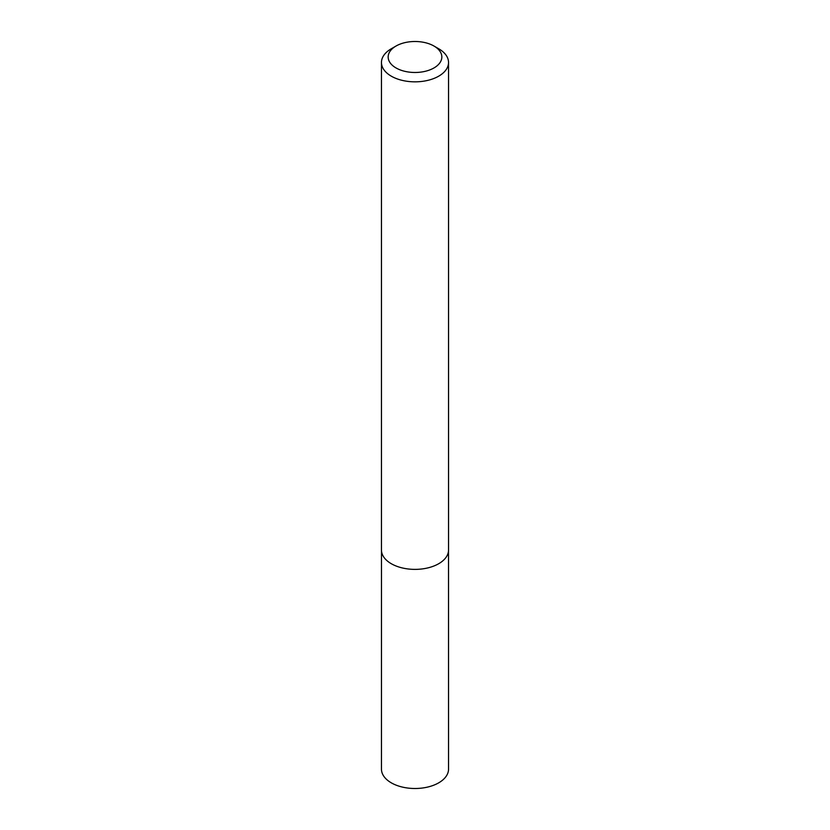 <?xml version="1.0" encoding="UTF-8"?>
<svg xmlns="http://www.w3.org/2000/svg" width="830" height="830" viewBox="0 0 830 830"><rect width="100%" height="100%" fill="white"/><g stroke="black" fill="none" stroke-linecap="round" stroke-linejoin="round"><path stroke-width="1.25" d="M448.522 550.736L448.542 769.13A33.542 19.37 180 0 1 415 788.5A33.542 19.37 180 0 1 381.458 769.13L381.478 550.736M438.717 48.773L433.976 46.034A26.84 15.49 180 0 1 433.976 67.946A26.84 15.49 180 0 1 396.024 67.946A26.84 15.49 180 0 1 396.024 46.034A26.84 15.49 180 0 1 433.976 46.034L438.717 48.773A33.542 19.37 180 0 1 448.542 62.468A33.542 19.37 180 0 1 415 81.838A33.542 19.37 180 0 1 381.458 62.468A33.542 19.37 180 0 1 391.283 48.773L396.024 46.034M448.542 62.468L448.542 550.01A33.542 19.37 180 0 1 415 569.38A33.542 19.37 180 0 1 381.458 550.01L381.458 62.468"/></g></svg>
